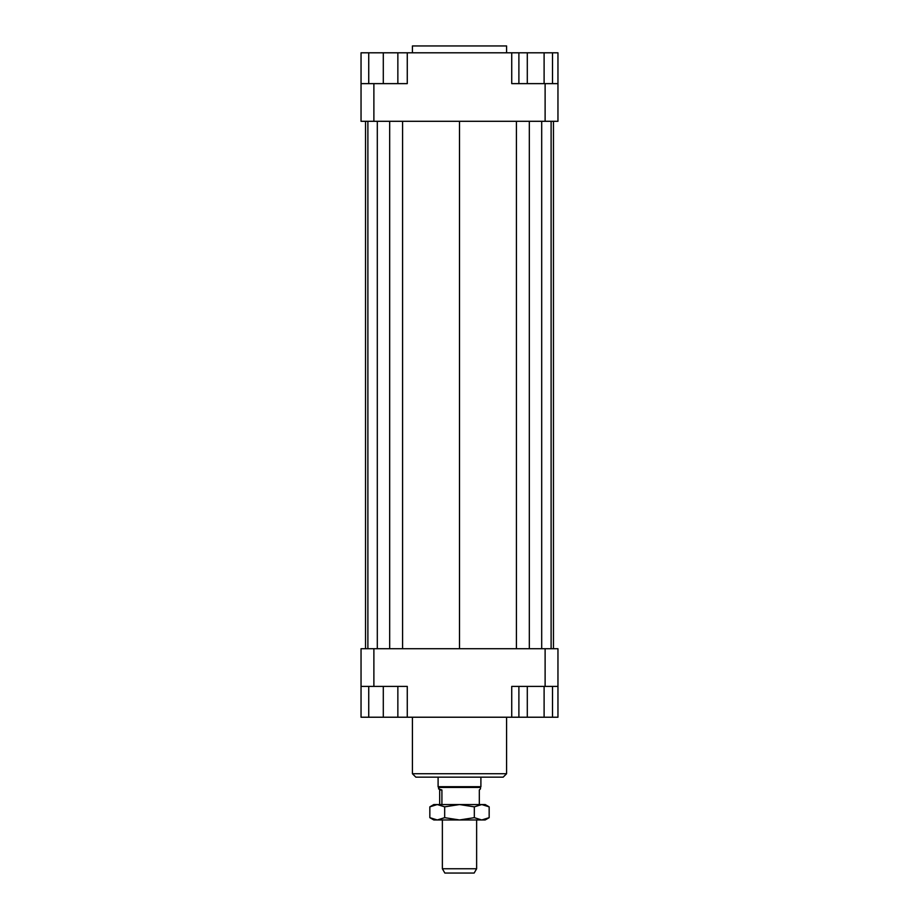 <?xml version="1.0" encoding="UTF-8"?>
<svg xmlns="http://www.w3.org/2000/svg" width="919" height="919" viewBox="0 0 919 919"><rect width="100%" height="100%" fill="white"/><g stroke="black" fill="none" stroke-linecap="round" stroke-linejoin="round"><path stroke-width="1.38" d="M438.524 788.847L441.913 789.995L439.684 789.995L438.099 786.687L480.901 786.687L480.901 777.152M438.524 787.434L480.476 787.434L480.901 786.687M441.913 789.995L441.913 804.55M479.316 804.55L479.316 789.995L480.476 788.847L480.476 787.434M442.372 868.765L444.842 873.05L474.158 873.05L476.628 868.765L442.372 868.765L442.372 819.966M439.684 804.55L439.684 789.995M506.587 52.797L506.587 45.95L412.413 45.95L412.413 52.797M412.413 717.222L412.413 773.729L415.836 777.152L503.164 777.152L506.587 773.729L506.587 717.222M506.587 773.729L412.413 773.729M361.041 686.401L373.884 686.401L373.884 648.722L361.041 648.722L361.041 717.222L368.737 717.222L368.737 686.401M373.884 686.401L407.266 686.401L407.266 717.222L511.734 717.222L511.734 686.401L557.959 686.401L557.959 648.722L545.116 648.722L545.116 686.401M545.116 648.722L373.884 648.722M557.959 686.401L557.959 717.222L552.514 717.222L552.514 686.401M511.734 717.222L518.89 717.222L518.89 686.401M397.858 686.401L397.858 717.222L407.266 717.222M545.116 121.297L557.959 121.297L557.959 83.629L545.116 83.629L545.116 121.297L373.884 121.297L373.884 83.629L361.041 83.629L361.041 121.297L373.884 121.297M545.116 83.629L511.734 83.629L511.734 52.797L407.266 52.797L407.266 83.629L373.884 83.629M361.041 83.629L361.041 52.797L368.737 52.797L368.737 83.629M544.105 83.629L544.105 52.797L511.734 52.797M407.266 52.797L397.858 52.797L397.858 83.629M368.737 52.797L397.858 52.797M383.292 52.797L383.292 83.629M527.299 52.797L527.299 83.629M518.89 52.797L518.89 83.629M544.105 52.797L552.514 52.797L552.514 83.629M552.514 52.797L557.959 52.797L557.959 83.629M397.858 717.222L383.292 717.222L383.292 686.401M383.292 717.222L368.737 717.222M552.514 717.222L527.299 717.222L527.299 686.401M544.105 717.222L544.105 686.401M527.299 717.222L518.89 717.222M553.456 121.297L553.456 648.722M365.544 648.722L365.544 121.297M402.591 121.297L402.591 648.722M459.5 121.297L459.5 648.722M389.679 121.297L389.679 648.722M377.307 121.297L377.307 648.722M367.887 121.297L367.887 648.722M551.113 121.297L551.113 648.722M541.693 121.297L541.693 648.722M529.321 121.297L529.321 648.722M516.409 121.297L516.409 648.722M485.186 804.55L489.161 806.848L481.74 804.55L485.186 804.55M429.839 806.848L433.814 804.55L437.26 804.55L429.839 806.848L429.839 817.669L437.26 819.966L433.814 819.966L429.839 817.669M489.161 817.669L485.186 819.966L481.74 819.966L489.161 817.669L489.161 806.848M437.26 804.55L481.74 804.55L474.33 806.848L459.5 804.55L444.67 806.848L437.26 804.55M437.26 819.966L444.67 817.669L459.5 819.966L437.26 819.966M459.5 819.966L474.33 817.669L481.74 819.966L459.5 819.966M474.33 806.848L474.33 817.669M444.67 806.848L444.67 817.669M476.628 868.765L476.628 819.966M438.099 786.687L438.099 777.152"/></g></svg>
